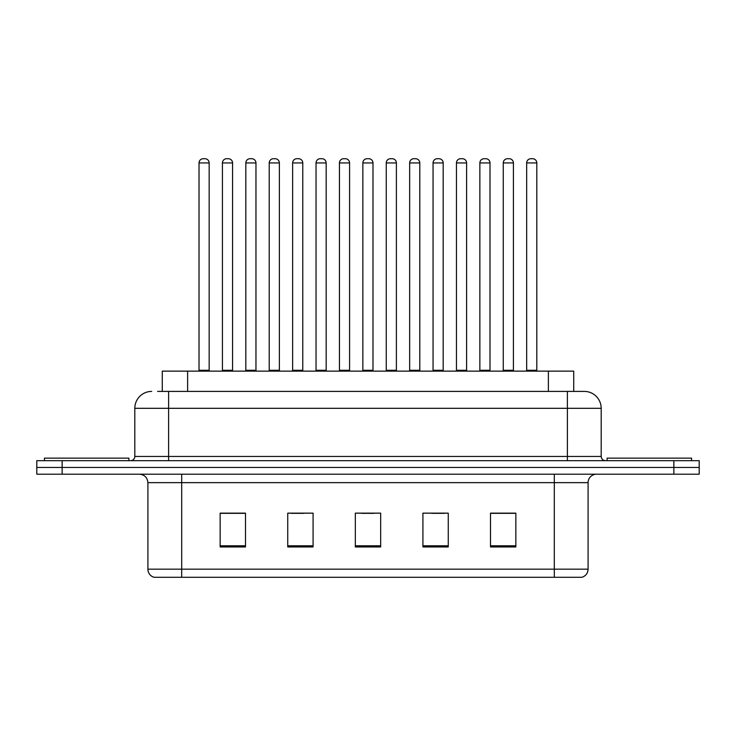 <?xml version="1.0" encoding="UTF-8"?>
<svg xmlns="http://www.w3.org/2000/svg" width="736" height="736" viewBox="0 0 736 736"><rect width="100%" height="100%" fill="white"/><g stroke="black" fill="none" stroke-linecap="round" stroke-linejoin="round"><path stroke-width="1.1" d="M162.279 391.405L162.279 371.128L573.721 371.128L573.721 391.405M588.092 569.167C587.862 573.215 585.838 575.92 582.01 577.282L554.3 577.282L554.3 569.167L588.092 569.167L588.092 482.65A8.446 8.446 0 0 1 596.546 474.205M554.3 577.282L153.99 577.282A8.446 8.446 0 0 1 147.908 569.167L147.908 482.65C147.402 477.517 144.587 474.702 139.454 474.205M62.146 460.681L699.2 460.681L699.2 467.443L36.8 467.443L36.8 474.205L62.146 474.205L62.146 467.443L36.8 467.443L36.8 460.681L62.146 460.681L62.146 467.443L699.2 467.443L699.2 474.205L62.146 474.205M515.853 546.949L515.853 513.148L490.507 513.148L490.507 546.949L515.853 546.949M448.261 546.949L448.261 513.148L422.915 513.148L422.915 546.949L448.261 546.949M245.493 546.949L245.493 513.148L220.147 513.148L220.147 546.949L245.493 546.949M313.085 546.949L313.085 513.148L287.739 513.148L287.739 546.949L313.085 546.949M380.678 546.949L380.678 513.148L355.322 513.148L355.322 546.949L380.678 546.949M539.102 577.282L196.898 577.282M490.507 513.323L514.676 513.323M501.998 513.323L491.271 513.323M291.364 513.323L304.042 513.323M244.564 513.323L233.827 513.323M221.159 513.323L245.493 513.323M431.793 513.323L444.461 513.323M361.578 513.323L374.256 513.323M158.01 391.405L584.034 391.405M157.624 391.405L168.608 391.405L168.608 408.305L134.808 408.305L134.808 456.458A4.223 4.223 0 0 1 130.585 460.681M151.708 391.405A16.9 16.9 0 0 0 134.808 408.305M584.292 391.405A16.9 16.9 0 0 1 601.192 408.305L601.192 456.458C601.441 459.025 602.848 460.432 605.415 460.681M209.162 162.941L199.024 162.941A4.223 4.223 0 0 1 203.246 158.718L204.939 158.718A4.223 4.223 0 0 1 209.162 162.941L209.162 370.282A0.846 0.846 0 0 0 210.008 371.128M199.024 162.941L199.024 370.282A0.846 0.846 0 0 1 198.177 371.128M204.939 158.718L203.246 158.718M222.428 162.941A4.223 4.223 0 0 1 226.651 158.718L228.335 158.718A4.223 4.223 0 0 1 232.567 162.941L222.428 162.941L222.428 370.282A0.846 0.846 0 0 1 221.582 371.128M232.567 162.941L232.567 370.282A0.846 0.846 0 0 0 233.404 371.128M228.335 158.718L226.651 158.718M128.892 460.681L128.892 458.151L44.408 458.151L44.408 460.681M255.962 162.941L245.824 162.941A4.223 4.223 0 0 1 250.056 158.718L251.74 158.718A4.223 4.223 0 0 1 255.962 162.941L255.962 370.282A0.846 0.846 0 0 0 256.809 371.128M245.824 162.941L245.824 370.282A0.846 0.846 0 0 1 244.987 371.128M251.74 158.718L250.056 158.718M302.772 162.941L292.634 162.941A4.223 4.223 0 0 1 296.856 158.718L298.549 158.718A4.223 4.223 0 0 1 302.772 162.941L302.772 370.282A0.846 0.846 0 0 0 303.618 371.128M292.634 162.941L292.634 370.282A0.846 0.846 0 0 1 291.787 371.128M298.549 158.718L296.856 158.718M349.582 162.941L339.443 162.941A4.223 4.223 0 0 1 343.666 158.718L345.359 158.718A4.223 4.223 0 0 1 349.582 162.941L349.582 370.282A0.846 0.846 0 0 0 350.428 371.128M339.443 162.941L339.443 370.282A0.846 0.846 0 0 1 338.597 371.128M345.359 158.718L343.666 158.718M396.391 162.941L386.253 162.941A4.223 4.223 0 0 1 390.476 158.718L392.168 158.718A4.223 4.223 0 0 1 396.391 162.941L396.391 370.282A0.846 0.846 0 0 0 397.238 371.128M386.253 162.941L386.253 370.282A0.846 0.846 0 0 1 385.406 371.128M392.168 158.718L390.476 158.718M269.229 162.941A4.223 4.223 0 0 1 273.452 158.718L275.144 158.718A4.223 4.223 0 0 1 279.367 162.941L269.229 162.941L269.229 370.282A0.846 0.846 0 0 1 268.382 371.128M279.367 162.941L279.367 370.282A0.846 0.846 0 0 0 280.214 371.128M275.144 158.718L273.452 158.718M316.038 162.941A4.223 4.223 0 0 1 320.261 158.718L321.954 158.718A4.223 4.223 0 0 1 326.177 162.941L316.038 162.941L316.038 370.282A0.846 0.846 0 0 1 315.192 371.128M326.177 162.941L326.177 370.282A0.846 0.846 0 0 0 327.023 371.128M321.954 158.718L320.261 158.718M362.848 162.941A4.223 4.223 0 0 1 367.071 158.718L368.764 158.718A4.223 4.223 0 0 1 372.986 162.941L362.848 162.941L362.848 370.282A0.846 0.846 0 0 1 362.002 371.128M372.986 162.941L372.986 370.282A0.846 0.846 0 0 0 373.833 371.128M368.764 158.718L367.071 158.718M691.592 460.681L691.592 458.151L607.108 458.151L607.108 460.681M443.192 162.941L433.053 162.941A4.223 4.223 0 0 1 437.285 158.718L438.969 158.718A4.223 4.223 0 0 1 443.192 162.941L443.192 370.282A0.846 0.846 0 0 0 444.038 371.128M433.053 162.941L433.053 370.282A0.846 0.846 0 0 1 432.216 371.128M438.969 158.718L437.285 158.718M490.001 162.941L479.863 162.941A4.223 4.223 0 0 1 484.086 158.718L485.778 158.718A4.223 4.223 0 0 1 490.001 162.941L490.001 370.282A0.846 0.846 0 0 0 490.848 371.128M479.863 162.941L479.863 370.282A0.846 0.846 0 0 1 479.016 371.128M485.778 158.718L484.086 158.718M536.811 162.941L526.672 162.941A4.223 4.223 0 0 1 530.895 158.718L532.588 158.718A4.223 4.223 0 0 1 536.811 162.941L536.811 370.282A0.846 0.846 0 0 0 537.657 371.128M526.672 162.941L526.672 370.282A0.846 0.846 0 0 1 525.826 371.128M532.588 158.718L530.895 158.718M409.658 162.941A4.223 4.223 0 0 1 413.88 158.718L415.564 158.718A4.223 4.223 0 0 1 419.796 162.941L409.658 162.941L409.658 370.282A0.846 0.846 0 0 1 408.811 371.128M419.796 162.941L419.796 370.282A0.846 0.846 0 0 0 420.633 371.128M415.564 158.718L413.88 158.718M456.458 162.941A4.223 4.223 0 0 1 460.681 158.718L462.374 158.718A4.223 4.223 0 0 1 466.596 162.941L456.458 162.941L456.458 370.282A0.846 0.846 0 0 1 455.612 371.128M466.596 162.941L466.596 370.282A0.846 0.846 0 0 0 467.443 371.128M462.374 158.718L460.681 158.718M503.268 162.941A4.223 4.223 0 0 1 507.49 158.718L509.183 158.718A4.223 4.223 0 0 1 513.406 162.941L503.268 162.941L503.268 370.282A0.846 0.846 0 0 1 502.421 371.128M513.406 162.941L513.406 370.282A0.846 0.846 0 0 0 514.252 371.128M509.183 158.718L507.49 158.718M187.625 391.405L187.625 371.128M548.375 391.405L548.375 371.128M554.3 474.205L554.3 482.65L147.908 482.65M588.092 482.65L554.3 482.65L554.3 569.167L181.7 569.167L181.7 577.282M147.908 569.167L181.7 569.167L181.7 474.205M673.854 474.205L673.854 460.681M380.678 545.772L355.322 545.772M313.085 545.772L287.739 545.772M245.493 545.772L220.147 545.772M448.261 545.772L422.915 545.772M515.853 545.772L490.507 545.772M168.608 460.681L168.608 456.458L601.192 456.458M134.808 456.458L168.608 456.458L168.608 408.305L567.392 408.305L567.392 460.681M601.192 408.305L567.392 408.305L567.392 391.405M199.024 370.282L209.162 370.282M222.428 370.282L232.567 370.282M245.824 370.282L255.962 370.282M292.634 370.282L302.772 370.282M339.443 370.282L349.582 370.282M386.253 370.282L396.391 370.282M269.229 370.282L279.367 370.282M316.038 370.282L326.177 370.282M362.848 370.282L372.986 370.282M433.053 370.282L443.192 370.282M479.863 370.282L490.001 370.282M526.672 370.282L536.811 370.282M409.658 370.282L419.796 370.282M456.458 370.282L466.596 370.282M503.268 370.282L513.406 370.282"/></g></svg>
